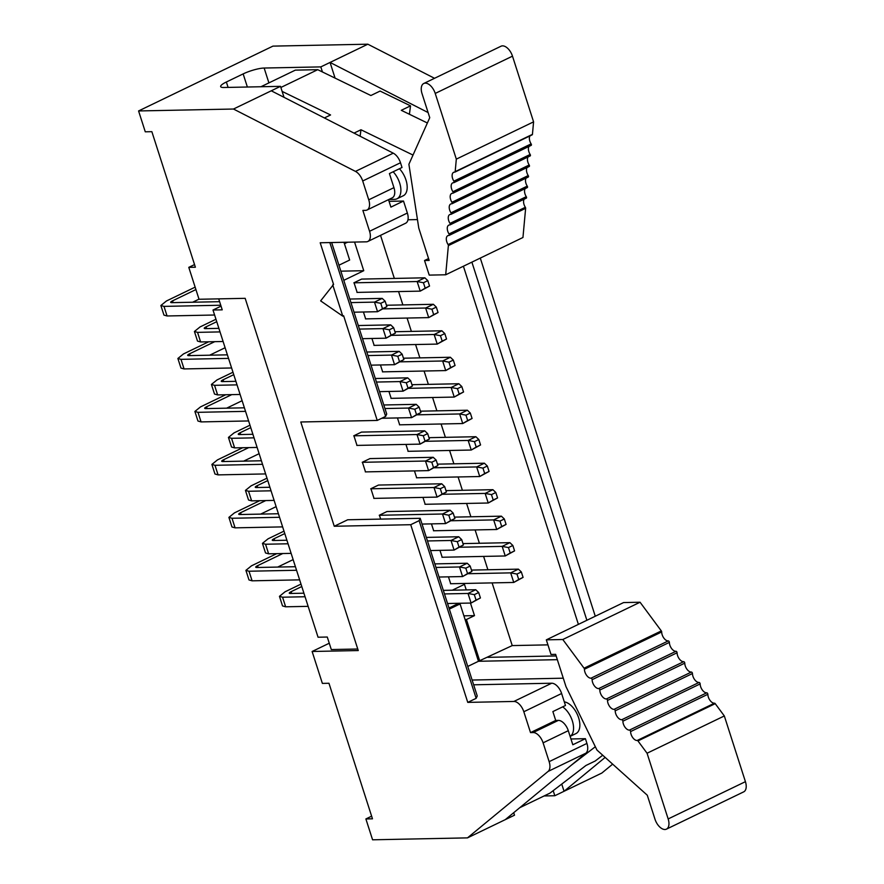 <?xml version="1.0" encoding="UTF-8"?>
<svg xmlns="http://www.w3.org/2000/svg" width="884" height="884" viewBox="0 0 884 884"><rect width="100%" height="100%" fill="white"/><g stroke="black" fill="none" stroke-linecap="round" stroke-linejoin="round"><path stroke-width="1.33" d="M513.703 812.694L514.51 815.192L467.481 837.877L372.584 839.8L365.888 818.949L372.473 818.816L328.958 683.266L322.373 683.398L312.118 651.486L329.268 643.221M365.888 818.949L371.634 816.175M312.118 651.486L358.252 650.558L245.166 298.328L199.033 299.267L188.789 267.355L194.535 264.592M357.755 649.011L331.301 649.552L327.279 637.033L318.052 637.22L213 310.019L222.227 309.842L218.713 298.869M602.722 755.234L595.197 761.014L585.959 765.467L553.185 790.661L554.821 795.733L564.058 791.279L561.749 784.086M547.936 644.867L512.234 645.585L478.476 661.254M466.244 589.915L464.454 584.346L452.332 590.192M479.824 661.221L466.432 619.518L465.083 619.54M463.89 615.839L474.498 615.629L470.454 603.054M466.432 619.518L474.498 615.629M612.645 764.141L601.849 773.047L564.058 791.279L605.142 757.411M544.102 795.954L554.821 795.733M505.272 819.645L585.904 753.179A11.183 6.177 -115.8 0 0 586.932 743.422L549.141 761.654A11.183 6.177 64.2 0 1 548.113 771.412L467.481 837.877M476.156 698.338L419.115 520.654L410.717 524.709L334.262 526.256L347.699 519.77L420.198 518.311L477.238 695.984L476.156 698.338L467.758 702.382L513.891 701.454A11.183 6.177 64.2 0 1 523.825 711.742L530.522 732.604L533.163 732.549A11.183 6.177 64.2 0 1 543.096 742.836L549.141 761.654M523.825 711.742L561.616 693.509A11.183 6.177 -115.8 0 0 551.682 683.221L473.647 684.802M487.891 657.331L556.135 655.95M570.954 738.98L585.407 738.681L586.932 743.422M585.407 738.681L572.81 744.759L568.29 730.681A11.183 6.177 -115.8 0 0 558.356 720.394L555.716 720.449L530.522 732.604M555.716 720.449L552.876 711.587L565.473 705.498L561.616 693.509M410.717 524.709L467.758 702.382M420.198 518.311L419.115 520.654M334.262 526.256L300.792 421.988L377.236 420.441L343.622 315.754L342.782 316.163L320.638 300.869L333.577 284.471L320.196 242.768L366.319 241.829A11.183 6.177 -115.8 0 0 367.832 241.476A11.183 6.177 -115.8 0 0 369.567 231.276L362.871 210.414L365.512 210.359A11.183 6.177 -115.8 0 0 367.026 210.016A11.183 6.177 -115.8 0 0 368.75 199.806L362.705 180.988A11.183 6.177 -115.8 0 0 355.467 171.397L233.475 109.03L138.578 110.953L272.935 46.123L367.843 44.2L434.53 78.3M480.288 258.084L595.275 616.225M138.578 110.953L145.274 131.804L151.86 131.672L195.386 267.222L188.789 267.355M233.475 109.03L280.504 86.345L223.829 87.494A15.658 3.204 162.2 0 1 220.668 86.599A15.658 3.204 162.2 0 1 226.359 82.002L243.155 73.902A15.658 3.204 162.2 0 1 264.139 68.035L320.815 66.897L367.843 44.2M335.08 78.124L330.052 62.432L428.11 112.566M471.89 262.139L586.877 620.281M377.236 420.441L385.634 416.386L329.831 242.57M332.738 284.88L342.782 316.163M367.832 241.476L405.623 223.243A11.183 6.177 -115.8 0 0 407.358 213.033L403.502 201.044L390.905 207.121L388.507 199.64M367.026 210.016L392.209 197.861A11.183 6.177 -115.8 0 0 393.944 187.651L389.424 173.573L402.021 167.496L400.496 162.755A11.183 6.177 -115.8 0 0 393.258 153.164L271.266 90.798M331.655 242.536L386.717 414.032L385.634 416.386M221.044 306.14L213 310.019M463.404 266.228L578.39 624.369M512.234 645.585L492.112 582.899M487.891 569.76L483.614 556.412M479.393 543.273L475.106 529.925M470.885 516.786L466.597 503.449M462.387 490.3L458.1 476.962M453.879 463.813L449.591 450.475M445.381 437.337L441.094 423.988M436.873 410.85L432.585 397.502M428.375 384.363L424.088 371.026M419.867 357.876L415.579 344.539M411.369 331.389L407.082 318.052M402.861 304.914L398.573 291.565M394.352 278.427L380.529 235.354M284.029 97.328L280.504 86.345M260.924 86.742L295.333 70.134L317.732 69.681L322.439 71.969L320.815 66.897M389.048 201.342L403.502 201.044M344.296 243.343L347.942 242.205M345.312 242.26L345.644 243.31M354.561 242.072L363.755 270.703L343.788 280.339M340.848 271.167L363.755 270.703M553.185 790.661L550.003 793.103L519.77 807.7M408.132 451.238L405.944 444.42M422.961 497.394L425.138 504.2M374.12 345.301L371.932 338.484M365.622 318.815L363.434 311.997M357.114 292.328L354.042 282.736L361.512 279.134M416.64 477.725L414.452 470.907M365.479 471.824L362.396 462.233L369.954 458.586L433.226 457.304L425.491 461.028L428.574 470.619L437.911 465.536L436.166 460.111L431.801 462.221L433.536 467.647L437.911 465.536M373.976 498.3L370.904 488.708L378.462 485.062L441.724 483.78L434 487.515L437.083 497.106L446.409 492.023L444.663 486.598L440.298 488.708L442.044 494.134L446.409 492.023M356.97 445.337L353.898 435.746L361.457 432.099L424.718 430.817L416.994 434.541L420.077 444.133L429.403 439.05L427.657 433.635L423.292 435.735L425.038 441.16L429.403 439.05M391.126 398.264L388.938 391.457M399.634 424.751L397.446 417.933M382.628 371.777L380.44 364.97M431.458 523.88L433.646 530.687M439.967 550.356L442.155 557.174M448.464 576.843L450.652 583.661M379.236 515.273L442.497 514.002L450.232 510.267L386.96 511.549L379.402 515.195L380.661 519.107M427.37 122.986L401.292 110.312L410.53 105.848L380.098 91.063L370.871 95.516L322.439 71.969M410.53 105.848L409.414 114.257M425.955 441.293L468.155 440.442L471.238 450.033L480.564 444.95L478.83 439.536L474.454 441.635L476.2 447.061L480.564 444.95M407.966 451.315L471.238 450.033L476.2 447.061M428.961 437.668L475.879 436.718L468.155 440.442L474.454 441.635M445.967 490.631L492.885 489.681L485.161 493.416L488.244 503.007L497.57 497.924L495.836 492.498L491.46 494.609L493.206 500.035L497.57 497.924M424.972 504.289L488.244 503.007L493.206 500.035M442.961 494.267L485.161 493.416L491.46 494.609M358.307 325.533L390.706 324.881L382.982 328.605L386.054 338.196L395.391 333.113L393.645 327.699L389.28 329.798L391.026 335.224L395.391 333.113M359.445 329.08L382.982 328.605L389.28 329.798M362.517 338.671L386.054 338.196L391.026 335.224M366.805 352.02L399.203 351.357L391.479 355.092L394.562 364.683L403.889 359.6L402.154 354.175L397.789 356.285L399.524 361.711L403.889 359.6M367.943 355.567L391.479 355.092L397.789 356.285M371.026 365.158L394.562 364.683L399.524 361.711M354.02 312.196L377.556 311.709L386.883 306.626L385.148 301.212L380.783 303.311L382.518 308.737L386.883 306.626M350.937 302.593L374.473 302.118L377.556 311.709L382.518 308.737M349.799 299.046L382.197 298.394L374.473 302.118L380.783 303.311M391.943 335.356L434.143 334.506L437.226 344.097L446.553 339.014L444.807 333.588L440.442 335.699L442.188 341.125L446.553 339.014M373.954 345.379L437.226 344.097L442.188 341.125M394.949 331.732L441.867 330.782L434.143 334.506L440.442 335.699M383.435 308.87L425.635 308.019L428.718 317.61L438.055 312.527L436.309 307.113L431.944 309.212L433.679 314.638L438.055 312.527M365.457 318.892L428.718 317.61L433.679 314.638M386.441 305.245L433.37 304.295L425.635 308.019L431.944 309.212M353.865 282.814L417.137 281.532L420.22 291.134L429.547 286.051L427.801 280.626L423.436 282.736L425.182 288.151L429.547 286.051M356.948 292.405L420.22 291.134L425.182 288.151M361.6 279.09L424.861 277.808L417.137 281.532L423.436 282.736M416.474 477.802L479.736 476.52L489.073 471.437L487.327 466.012L482.962 468.122L484.697 473.548L489.073 471.437M434.453 467.78L476.664 466.929L479.736 476.52L484.697 473.548M437.458 464.155L484.388 463.205L476.664 466.929L482.962 468.122M362.23 462.31L425.491 461.028L431.801 462.221M365.313 471.901L428.574 470.619L433.536 467.647M373.81 498.388L437.083 497.106L442.044 494.134M370.728 488.797L434 487.515L440.298 488.708M353.722 435.823L416.994 434.541L423.292 435.735M356.804 445.414L420.077 444.133L425.038 441.16M381.766 418.254L411.568 417.657L420.894 412.574L419.16 407.148L414.795 409.259L416.53 414.673L420.894 412.574M384.949 408.541L408.485 408.054L411.568 417.657L416.53 414.673M383.811 404.983L416.209 404.331L408.485 408.054L414.795 409.259M408.949 388.33L451.149 387.479L454.232 397.071L463.559 391.988L461.824 386.562L457.448 388.673L459.194 394.087L463.559 391.988M390.96 398.353L454.232 397.071L459.194 394.087M411.955 384.695L458.873 383.744L451.149 387.479L457.448 388.673M417.447 414.817L459.647 413.955L462.73 423.546L472.067 418.475L470.321 413.049L465.956 415.16L467.691 420.574L472.067 418.475M399.469 424.828L462.73 423.546L467.691 420.574M420.452 411.182L467.382 410.231L459.647 413.955L465.956 415.16M400.441 361.843L442.641 360.992L445.724 370.584L455.061 365.501L453.315 360.075L448.95 362.186L450.685 367.611L455.061 365.501M382.463 371.866L445.724 370.584L450.685 367.611M403.447 358.208L450.376 357.258L442.641 360.992L448.95 362.186M376.451 382.054L399.988 381.579L403.071 391.17L412.397 386.087L410.651 380.661L406.286 382.772L408.032 388.187L412.397 386.087M379.534 391.645L403.071 391.17L408.032 388.187M375.313 378.507L407.712 377.844L399.988 381.579L406.286 382.772M426.331 537.406L458.73 536.754L451.006 540.478L454.089 550.08L463.415 544.997L461.68 539.572L457.304 541.682L459.05 547.097L463.415 544.997M427.469 540.953L451.006 540.478L457.304 541.682M430.552 550.555L454.089 550.08L459.05 547.097M439.05 577.031L462.586 576.556L471.923 571.473L470.178 566.058L465.813 568.158L467.548 573.583L471.923 571.473M435.967 567.44L459.503 566.964L462.586 576.556L467.548 573.583M434.829 563.893L467.238 563.241L459.503 566.964L465.813 568.158M447.558 603.518L471.095 603.043L480.421 597.96L478.686 592.534L474.31 594.645L476.056 600.07L480.421 597.96M444.475 593.926L468.012 593.451L471.095 603.043L476.056 600.07M443.337 590.379L475.736 589.727L468.012 593.451L474.31 594.645M433.48 530.776L496.742 529.494L506.079 524.411L504.333 518.985L499.968 521.096L501.714 526.51L506.079 524.411M451.47 520.753L493.67 519.903L496.742 529.494L501.714 526.51M454.464 517.118L501.394 516.168L493.67 519.903L499.968 521.096M441.978 557.251L505.25 555.97L514.576 550.887L512.842 545.472L508.477 547.572L510.212 552.997L514.576 550.887M459.967 547.24L502.167 546.378L505.25 555.97L510.212 552.997M462.973 543.605L509.891 542.654L502.167 546.378L508.477 547.572M471.47 570.092L518.4 569.141L510.676 572.865L513.748 582.457L523.085 577.374L521.339 571.959L516.974 574.059L518.72 579.484L523.085 577.374M468.476 573.716L510.676 572.865L516.974 574.059M450.486 583.738L513.748 582.457L518.72 579.484M422.044 524.068L445.58 523.593L454.917 518.51L453.172 513.085L448.807 515.195L450.542 520.61L454.917 518.51M448.807 515.195L442.497 514.002L445.58 523.593L450.542 520.61M282.56 597.208L285.642 606.8L282.526 605.927L279.454 596.335L282.56 597.208L305.057 596.744M285.642 606.8L308.14 606.347M173.109 302.626L172.535 300.847C170.369 301.974 170.093 302.582 171.706 302.648L170.667 302.361M172.535 300.847L195.928 289.565M195.143 287.145L166.479 300.969L160.877 305.51L163.982 306.383L220.757 305.234M171.706 302.648L219.608 301.687M324.373 117.948L330.561 114.964L282.14 91.417M407.966 219.773L417.447 219.586M413.016 155.065L360.981 129.76L360.119 136.224M399.435 168.733A17.337 9.58 64.2 0 1 403.259 195.762L396.96 198.801A17.337 9.58 64.2 0 1 394.618 199.342L388.894 199.464M317.732 69.681L280.869 87.472M354.031 133.108L360.981 129.76M343.964 242.282L349.655 260.04L338.937 265.211M571.351 765.168L595.341 746.737M449.006 608.037L457.437 603.971L460.067 603.927L478.476 661.276L557.329 659.674M563.274 678.194L472.122 680.039M564.301 701.874A17.337 9.58 64.2 0 1 578.213 716.604A17.337 9.58 64.2 0 1 575.937 733.587L570.125 736.383A17.337 9.58 64.2 0 0 572.81 722.526A17.337 9.58 64.2 0 0 562.655 706.857M475.879 436.718L478.83 439.536M492.885 489.681L495.836 492.498M390.706 324.881L393.645 327.699M399.203 351.357L402.154 354.175M382.197 298.394L385.148 301.212M441.867 330.782L444.807 333.588M433.37 304.295L436.309 307.113M424.861 277.808L427.801 280.626M484.388 463.205L487.327 466.012M433.226 457.304L436.166 460.111M441.724 483.78L444.663 486.598M424.718 430.817L427.657 433.635M416.209 404.331L419.16 407.148M458.873 383.744L461.824 386.562M467.382 410.231L470.321 413.049M450.376 357.258L453.315 360.075M407.712 377.844L410.651 380.661M458.73 536.754L461.68 539.572M467.238 563.241L470.178 566.058M475.736 589.727L478.686 592.534M501.394 516.168L504.333 518.985M509.891 542.654L512.842 545.472M518.4 569.141L521.339 571.959M450.232 510.267L453.172 513.085M214.536 385.325L217.619 394.916L214.503 394.043L211.42 384.452L214.536 385.325L237.034 384.872M217.619 394.916L240.117 394.463M207.121 408.563L206.558 406.784C204.392 407.922 204.105 408.518 205.718 408.596L204.69 408.298M206.558 406.784L231.741 394.64M225.674 394.761L200.491 406.916L194.889 411.447L197.994 412.32L245.542 411.358M205.718 408.596L244.404 407.811M197.994 412.32L201.077 421.911L248.614 420.95M201.077 421.911L197.961 421.038L194.889 411.447M242.117 400.706L226.658 408.165M240.669 434.541L240.094 432.762C237.929 433.9 237.652 434.497 239.266 434.574L238.227 434.276M240.094 432.762L250.758 427.624M249.984 425.193L234.039 432.884L228.437 437.425L231.542 438.298L254.04 437.845M239.266 434.574L252.901 434.298M231.542 438.298L234.625 447.89L257.122 447.437M234.625 447.89L231.509 447.017L228.437 437.425M224.127 461.536L223.564 459.757C221.398 460.884 221.111 461.492 222.724 461.558L221.696 461.271M223.564 459.757L248.747 447.602M242.68 447.724L217.497 459.879L211.895 464.42L215 465.293L262.548 464.321M222.724 461.558L261.41 460.774M215 465.293L218.083 474.885L265.62 473.923M218.083 474.885L214.967 474.012L211.895 464.42M259.123 453.68L243.664 461.139M257.675 487.515L257.1 485.736C254.935 486.863 254.658 487.46 256.272 487.537L255.233 487.25M257.1 485.736L267.764 480.587M266.99 478.167L251.045 485.857L245.443 490.399L248.548 491.261L271.045 490.808M256.272 487.537L269.907 487.261M248.548 491.261L251.631 500.863L274.128 500.399M251.631 500.863L248.514 499.99L245.443 490.399M241.133 514.499L240.57 512.731C238.404 513.858 238.127 514.455 239.73 514.532L238.702 514.234M240.57 512.731L265.752 500.576M259.686 500.698L234.503 512.853L228.901 517.383L232.006 518.256L279.554 517.295M239.73 514.532L278.416 513.748M232.006 518.256L235.089 527.847L282.637 526.886M235.089 527.847L231.973 526.974L228.901 517.383M276.128 506.642L260.67 514.101M274.681 540.478L274.117 538.71C271.94 539.837 271.664 540.433 273.278 540.511L272.239 540.212M274.117 538.71L284.77 533.56M283.996 531.129L268.051 538.831L262.449 543.362L265.554 544.235L288.051 543.782M273.278 540.511L286.913 540.234M265.554 544.235L268.637 553.826L291.134 553.373M268.637 553.826L265.52 552.953L262.449 543.362M258.139 567.473L257.575 565.694C255.41 566.821 255.133 567.429 256.747 567.495L255.708 567.208M257.575 565.694L282.758 553.539M276.703 553.66L251.509 565.815L245.907 570.357L249.012 571.23L296.56 570.268M256.747 567.495L295.422 566.71M249.012 571.23L252.095 580.821L299.643 579.86M252.095 580.821L248.99 579.948L245.907 570.357M293.134 559.616L277.675 567.075M291.687 593.451L291.123 591.672C288.957 592.799 288.67 593.407 290.284 593.473L289.256 593.186M291.123 591.672L301.776 586.534M301.002 584.103L285.057 591.794L279.454 596.335M290.284 593.473L303.919 593.197M163.982 306.383L167.065 315.975L214.602 315.013M167.065 315.975L163.949 315.102L160.877 305.51M198.999 299.157L192.646 302.229M206.657 328.605L206.083 326.826C203.917 327.953 203.64 328.561 205.254 328.627L204.215 328.34M206.083 326.826L216.746 321.688M215.972 319.257L200.027 326.947L194.414 331.489L197.53 332.362L220.028 331.909M205.254 328.627L218.889 328.351M197.53 332.362L200.613 341.953L223.111 341.5M200.613 341.953L197.497 341.08L194.414 331.489M190.115 355.589L189.552 353.821C187.375 354.948 187.099 355.545 188.712 355.622L187.673 355.335M189.552 353.821L214.735 341.666M208.668 341.788L183.485 353.943L177.883 358.473L180.988 359.346L228.536 358.385M188.712 355.622L227.398 354.838M180.988 359.346L184.071 368.937L231.608 367.976M184.071 368.937L180.955 368.076L177.883 358.473M225.111 347.732L209.652 355.202M223.663 381.568L223.088 379.8C220.923 380.927 220.646 381.523 222.26 381.601L221.221 381.313M223.088 379.8L233.752 374.65M232.978 372.23L217.033 379.921L211.42 384.452M222.26 381.601L235.895 381.324M524.201 199.176A6.707 3.713 -115.8 0 0 525.339 207.287A1.116 0.619 64.2 0 1 525.637 208.326L448.376 245.608L445.691 274.78L429.215 275.112L424.53 260.515L429.149 260.415L418.773 228.094L408.894 164.28L429.746 117.683L422.044 93.693A11.183 6.177 -115.8 0 1 423.779 83.483L501.04 46.211A11.183 6.177 64.2 0 1 512.488 56.156L533.582 121.859L532.433 134.368L455.172 171.651L456.321 159.131L435.226 93.428A11.183 6.177 -115.8 0 0 423.779 83.483M393.137 171.772A17.337 9.58 64.2 0 1 396.96 198.801M460.067 603.927L449.348 609.098M478.476 661.276L467.758 666.448M666.437 829.148A11.183 6.177 -115.8 0 1 654.989 819.203L647.287 795.224L596.965 750.063L566.003 686.669L555.627 654.348L551.008 654.447L546.323 639.85L562.799 639.508L584.059 668.205L661.32 630.922A1.116 0.619 64.2 0 1 661.685 631.961A6.707 3.713 -115.8 0 0 668.282 640.911A1.116 0.619 64.2 0 1 669.376 642.392A6.707 3.713 -115.8 0 0 675.973 651.287A1.116 0.619 64.2 0 1 677.078 652.768A6.707 3.713 -115.8 0 0 683.663 661.674A1.116 0.619 64.2 0 1 684.769 663.155A6.707 3.713 -115.8 0 0 691.354 672.05A1.116 0.619 64.2 0 1 692.459 673.531A6.707 3.713 -115.8 0 0 699.056 682.437A1.116 0.619 64.2 0 1 700.15 683.918A6.707 3.713 -115.8 0 0 706.747 692.813A1.116 0.619 64.2 0 1 707.841 694.294A6.707 3.713 -115.8 0 0 714.471 703.189A1.116 0.619 64.2 0 1 715.211 703.653L724.327 715.952L745.422 781.666A11.183 6.177 64.2 0 1 743.698 791.865L666.437 829.148A11.183 6.177 -115.8 0 0 668.16 818.938L647.066 753.234L637.95 740.925L715.211 703.653M448.376 245.608A1.116 0.619 -115.8 0 0 448.089 244.57A6.707 3.713 64.2 0 1 447.823 235.674A6.707 3.713 64.2 0 1 448.884 235.464A1.116 0.619 -115.8 0 0 449.017 233.962A6.707 3.713 64.2 0 1 448.785 225.122A6.707 3.713 64.2 0 1 449.857 224.912A1.116 0.619 -115.8 0 0 449.989 223.398A6.707 3.713 64.2 0 1 449.757 214.569A6.707 3.713 64.2 0 1 450.818 214.359A1.116 0.619 -115.8 0 0 450.962 212.845A6.707 3.713 64.2 0 1 450.729 204.005A6.707 3.713 64.2 0 1 451.79 203.795A1.116 0.619 -115.8 0 0 451.934 202.292A6.707 3.713 64.2 0 1 451.702 193.452A6.707 3.713 64.2 0 1 452.763 193.242A1.116 0.619 -115.8 0 0 452.906 191.729A6.707 3.713 64.2 0 1 452.674 182.9A6.707 3.713 64.2 0 1 453.735 182.69A1.116 0.619 -115.8 0 0 453.868 181.176A6.707 3.713 64.2 0 1 453.636 172.336A6.707 3.713 64.2 0 1 454.741 172.126A1.116 0.619 -115.8 0 0 455.172 171.651M529.991 135.871A6.707 3.713 -115.8 0 0 531.129 143.893A1.116 0.619 64.2 0 1 530.986 145.407L454.044 182.535M529.052 146.39A6.707 3.713 -115.8 0 0 530.157 154.457A1.116 0.619 64.2 0 1 530.024 155.96L453.072 193.088M528.079 156.954A6.707 3.713 -115.8 0 0 529.184 165.01A1.116 0.619 64.2 0 1 529.052 166.523L452.111 203.651M527.107 167.507A6.707 3.713 -115.8 0 0 528.223 175.562A1.116 0.619 64.2 0 1 528.079 177.076L451.138 214.204M526.135 178.06A6.707 3.713 -115.8 0 0 527.251 186.126A1.116 0.619 64.2 0 1 527.107 187.629L450.166 224.757M525.173 188.623A6.707 3.713 -115.8 0 0 526.278 196.679A1.116 0.619 64.2 0 1 526.135 198.193L449.194 235.31M525.637 208.326L522.952 237.498L445.691 274.78M455.072 171.971L532.002 134.854A1.116 0.619 -115.8 0 0 532.433 134.368M546.323 639.85L623.585 602.568L640.06 602.236L661.32 630.922M714.471 703.189L637.22 740.472A6.707 3.713 64.2 0 1 630.59 731.576A1.116 0.619 -115.8 0 0 629.485 730.096A6.707 3.713 64.2 0 1 622.889 721.189A1.116 0.619 -115.8 0 0 621.795 719.709A6.707 3.713 64.2 0 1 615.198 710.813A1.116 0.619 -115.8 0 0 614.104 709.333A6.707 3.713 64.2 0 1 607.507 700.437A1.116 0.619 -115.8 0 0 606.413 698.946A6.707 3.713 64.2 0 1 599.816 690.05A1.116 0.619 -115.8 0 0 598.711 688.57A6.707 3.713 64.2 0 1 592.125 679.674A1.116 0.619 -115.8 0 0 591.02 678.183A6.707 3.713 64.2 0 1 584.434 669.232A1.116 0.619 -115.8 0 0 584.059 668.205M637.22 740.472A1.116 0.619 64.2 0 1 637.95 740.925M424.53 260.515L428.552 258.57M533.582 121.859L456.321 159.131M647.066 753.234L724.327 715.952M640.06 602.236L562.799 639.508M585.904 753.179L548.113 771.412M513.891 701.454L551.682 683.221M568.29 730.681L543.096 742.836M533.163 732.549L558.356 720.394M407.358 213.033L369.567 231.276M393.944 187.651L368.75 199.806M400.496 162.755L362.705 180.988M393.258 153.164L355.467 171.397M228.094 87.405L226.359 82.002M247.365 87.008L243.155 73.902M268.902 82.886L264.139 68.035M512.488 56.156L435.226 93.428M525.339 207.287L448.089 244.57M526.278 196.679L449.017 233.962M527.251 186.126L449.989 223.398M528.223 175.562L450.962 212.845M529.184 165.01L451.934 202.292M530.157 154.457L452.906 191.729M531.129 143.893L453.868 181.176M668.16 818.938L745.422 781.666M584.434 669.232L661.685 631.961M591.02 678.183L668.282 640.911M592.125 679.674L669.376 642.392M598.711 688.57L675.973 651.287M599.816 690.05L677.078 652.768M606.413 698.946L683.663 661.674M607.507 700.437L684.769 663.155M614.104 709.333L691.354 672.05M615.198 710.813L692.459 673.531M621.795 719.709L699.056 682.437M622.889 721.189L700.15 683.918M629.485 730.096L706.747 692.813M630.59 731.576L707.841 694.294M449.061 235.431L526.312 198.149M450.033 224.879L527.284 187.596M450.995 214.315L528.256 177.043M451.967 203.762L529.229 166.479M452.939 193.209L530.201 155.927M453.912 182.645L531.173 145.374M454.928 172.093L532.179 134.821"/></g></svg>
